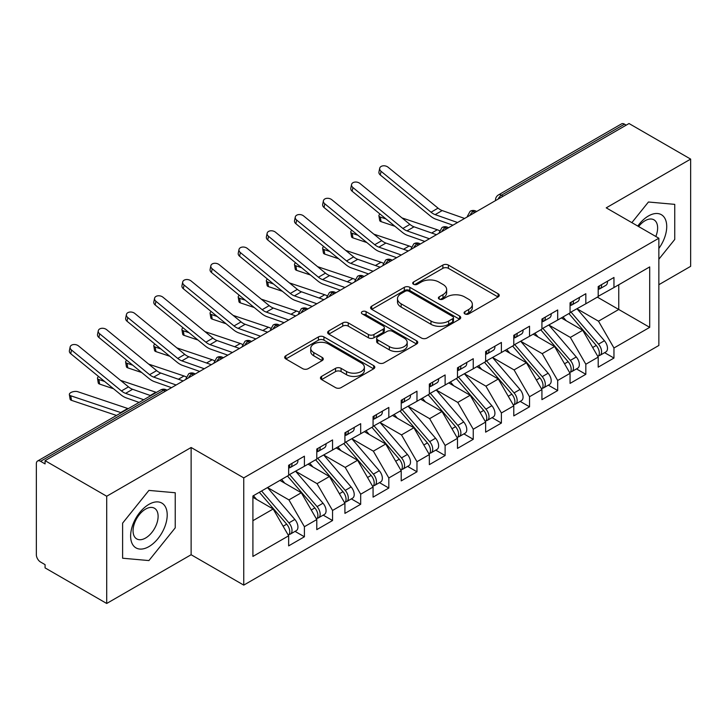 <?xml version="1.0" encoding="UTF-8"?>
<svg xmlns="http://www.w3.org/2000/svg" width="727" height="727" viewBox="0 0 727 727"><rect width="100%" height="100%" fill="white"/><g stroke="black" fill="none" stroke-linecap="round" stroke-linejoin="round"><path stroke-width="1.09" d="M464.889 313.91A2.735 1.581 0 0 0 468.761 313.91L498.104 296.961A3.908 2.254 0 0 0 499.249 295.371A3.908 2.254 0 0 0 498.104 293.772L448.386 265.073A3.908 2.254 0 0 0 442.861 265.073L413.509 282.012A2.735 1.581 0 0 0 412.709 283.13A2.735 1.581 0 0 0 413.509 284.248A2.735 1.581 0 0 0 417.38 284.248L421.178 282.058A12.504 7.215 0 0 1 438.854 282.058L442.997 284.448A12.504 7.215 0 0 1 446.66 289.546A12.504 7.215 0 0 1 442.997 294.653L439.199 296.843A2.735 1.581 0 0 0 438.399 297.961A2.735 1.581 0 0 0 439.199 299.079A2.735 1.581 0 0 0 443.07 299.079L446.869 296.889A12.504 7.215 0 0 1 464.544 296.889L468.688 299.279A12.504 7.215 0 0 1 472.35 304.377A12.504 7.215 0 0 1 468.688 309.484L464.889 311.674A2.735 1.581 0 0 0 464.09 312.792A2.735 1.581 0 0 0 464.889 313.91L464.889 311.674M321.598 376.386A3.908 2.254 0 0 0 320.453 377.985A3.908 2.254 0 0 0 321.598 379.576L335.547 387.627A3.908 2.254 0 0 0 341.072 387.627L373.669 368.807A3.908 2.254 0 0 0 374.805 367.217A3.908 2.254 0 0 0 373.669 365.617L323.942 336.919A3.908 2.254 0 0 0 318.417 336.919L285.82 355.73A3.908 2.254 0 0 0 284.675 357.33A3.908 2.254 0 0 0 285.82 358.92L302.677 368.653A3.908 2.254 0 0 0 308.193 368.653L322.143 360.601A3.908 2.254 0 0 0 323.288 359.002A3.908 2.254 0 0 0 322.143 357.411L313.791 352.586A10.451 6.034 0 0 1 310.729 348.315A10.451 6.034 0 0 1 317.181 342.744A10.451 6.034 0 0 1 328.568 344.053L361.301 362.955A10.451 6.034 0 0 1 364.363 367.217A10.451 6.034 0 0 1 357.911 372.787A10.451 6.034 0 0 1 346.525 371.479L341.072 368.335A3.908 2.254 0 0 0 335.547 368.335L321.598 376.386L321.598 379.576M658.853 284.702L690.65 266.336L690.65 159.104L629.019 123.526L45.074 460.664L45.074 463.908L40.576 461.309A5.97 3.444 -120 0 0 37.586 461.018A5.97 3.444 -120 0 0 36.35 463.744L36.35 554.737A5.97 3.444 -120 0 0 40.576 562.044L45.074 564.643L45.074 567.896L106.705 603.474L191.128 554.737L243.754 585.117L243.754 477.884L191.128 447.496L106.705 496.241L45.074 460.664M690.65 159.104L606.227 207.849L658.853 238.229L243.754 477.884M421.451 338.028A3.908 2.254 0 0 0 426.976 338.028L459.573 319.217A3.908 2.254 0 0 0 460.718 317.617A3.908 2.254 0 0 0 459.573 316.027L409.855 287.319A3.908 2.254 0 0 0 404.33 287.319L371.733 306.14A3.908 2.254 0 0 0 370.588 307.73A3.908 2.254 0 0 0 371.733 309.329L421.451 338.028M363.291 314.5A2.735 1.581 0 0 1 366.072 314.891L366.072 311.638L416.616 340.827A3.908 2.254 0 0 1 417.761 342.417A3.908 2.254 0 0 1 416.616 344.016L384.02 362.828A3.908 2.254 0 0 1 378.494 362.828L328.777 334.12L328.777 330.93A3.908 2.254 0 0 0 327.632 332.53A3.908 2.254 0 0 0 328.777 334.12M328.777 330.93L342.726 322.879A3.908 2.254 0 0 1 348.251 322.879L368.416 334.52A3.908 2.254 0 0 0 373.942 334.52L383.193 329.177A3.908 2.254 0 0 0 384.338 327.586A3.908 2.254 0 0 0 383.193 325.987L362.2 313.873A2.735 1.581 0 0 1 361.401 312.755A2.735 1.581 0 0 1 363.091 311.292A2.735 1.581 0 0 1 366.072 311.638M243.754 585.117L658.853 345.47L658.853 238.229M597.358 297.125L649.702 327.35L649.702 266.909L613.961 287.538L613.961 277.469L598.203 286.565L598.203 296.643L585.826 303.786L585.826 293.717L570.059 302.814L570.059 312.892L557.682 320.034L557.682 309.966L541.924 319.062L541.924 329.14L529.538 336.283L529.538 326.214L513.78 335.311L513.78 345.38L501.394 352.531L501.394 342.462L485.636 351.559L485.636 361.628L473.25 368.78L473.25 358.711L457.492 367.807L457.492 377.876L445.115 385.028L445.115 374.95L429.348 384.056L429.348 394.125L416.971 401.277L416.971 391.199L401.213 400.304L401.213 410.373L388.827 417.525L388.827 407.447L373.069 416.544L373.069 426.622L360.683 433.774L360.683 423.696L344.925 432.792L344.925 442.87L332.548 450.022L332.548 439.944L316.781 449.041L316.781 459.119L304.404 466.261L304.404 456.192L288.646 465.289L288.646 475.367L252.905 495.996L252.905 556.437L288.646 535.808L273.161 509L252.905 497.295M649.702 327.35L613.961 347.988L598.485 321.18L577.093 308.83M604.61 352.659L613.961 358.057L613.961 347.988M613.961 358.057L598.203 367.153L598.203 357.084L585.826 364.236L570.341 337.419L548.958 325.078M576.466 368.907L585.826 374.305L585.826 364.236M585.826 374.305L570.059 383.402L570.059 373.333L557.682 380.475L542.206 353.667L520.814 341.327M548.322 385.156L557.682 390.553L557.682 380.475M557.682 390.553L541.924 399.65L541.924 389.581L529.538 396.724L514.062 369.916L492.67 357.566M520.187 401.404L529.538 406.802L529.538 396.724M529.538 406.802L513.78 415.899L513.78 405.83L501.394 412.972L485.918 386.164L464.526 373.814M492.043 417.643L501.394 423.05L501.394 412.972M501.394 423.05L485.636 432.147L485.636 422.069L473.25 429.221L457.774 402.413L436.391 390.063M463.899 433.892L473.25 439.299L473.25 429.221M473.25 439.299L457.492 448.395L457.492 438.317L445.115 445.469L429.63 418.661L408.247 406.311M435.755 450.14L445.115 455.547L445.115 445.469M445.115 455.547L429.348 464.644L429.348 454.566L416.971 461.718L401.495 434.91L380.103 422.56L407.42 454.466L401.513 457.883A7.961 4.598 60 0 1 404.585 465.444A7.961 4.598 60 0 1 402.94 469.088A7.961 4.598 60 0 1 401.649 469.46M407.62 466.389L416.971 471.787L416.971 461.718M416.971 471.787L401.213 480.892L401.213 470.814L388.827 477.966L373.351 451.158L351.959 438.808M379.476 482.637L388.827 488.035L388.827 477.966M388.827 488.035L373.069 497.141L373.069 487.063L360.683 494.215L345.207 467.406L323.824 455.057M351.332 498.886L360.683 504.284L360.683 494.215M360.683 504.284L344.925 513.38L344.925 503.311L332.548 510.463L317.063 483.655L295.68 471.305L322.997 503.211L317.09 506.628A7.961 4.598 60 0 1 320.162 514.189A7.961 4.598 60 0 1 318.517 517.833A7.961 4.598 60 0 1 317.226 518.206M323.188 515.134L332.548 520.532L332.548 510.463M332.548 520.532L316.781 529.629L316.781 519.56L304.404 526.712L288.928 499.894L267.536 487.553M295.044 531.382L304.404 536.78L304.404 526.712M304.404 536.78L288.646 545.877L288.646 535.808M288.646 475.04L304.404 466.261M252.905 520.696L273.161 509M316.781 458.792L332.548 450.022M288.928 499.894L301.305 492.752L279.922 480.402M316.781 519.56L301.305 492.752M344.925 442.543L360.683 433.774M317.063 483.655L329.449 476.503L308.057 464.153M344.925 503.311L329.449 476.503M373.069 426.295L388.827 417.525M345.207 467.406L357.593 460.255L336.201 447.905M373.069 487.063L357.593 460.255M401.213 410.046L416.971 401.277M373.351 451.158L385.728 444.006L364.345 431.656M401.213 470.814L385.728 444.006M429.348 393.798L445.115 385.028M401.495 434.91L413.872 427.758L392.489 415.408M429.348 454.566L413.872 427.758M457.492 377.558L473.25 368.78M429.63 418.661L442.016 411.509L420.624 399.159M457.492 438.317L442.016 411.509M485.636 361.31L501.394 352.531M457.774 402.413L470.16 395.261L448.768 382.92M485.636 422.069L470.16 395.261M513.78 345.061L529.538 336.283M485.918 386.164L498.304 379.012L476.912 366.672M513.78 405.83L498.304 379.012M541.924 328.813L557.682 320.034M514.062 369.916L526.439 362.773L505.056 350.423M541.924 389.581L526.439 362.773M570.059 312.565L585.826 303.786M542.206 353.667L554.583 346.525L533.191 334.175M570.059 373.333L554.583 346.525M626.201 125.144L624.52 124.172L501.466 195.218L503.157 196.19M498.086 199.116A5.97 3.444 120 0 1 501.466 195.218A5.97 3.444 60 0 0 498.477 194.918L621.53 123.881A5.97 3.444 60 0 1 624.52 124.172M598.203 296.316L613.961 287.538M598.485 321.18L618.75 309.475L618.75 284.784L649.702 266.909M570.341 337.419L582.727 330.276L561.335 317.926M598.203 357.084L582.727 330.276M106.705 496.241L106.705 603.474M648.439 202.006L631.854 222.644L648.439 202.006L674.747 204.36L648.439 202.006M674.747 239.447L674.747 204.36L674.747 239.447L658.853 259.221L674.747 239.447M191.128 554.737L191.128 447.496M175.234 527.838L175.234 492.752L148.917 490.407L122.609 523.14L122.609 558.218L148.917 560.572L175.234 527.838L148.917 560.572L122.609 558.218L122.609 523.14L148.917 490.407L175.234 492.752L175.234 527.838M474.867 212.52L473.186 211.548A5.97 3.444 -120 0 0 470.196 211.248A5.97 3.444 -120 0 0 470.133 211.293L467.352 216.337A5.97 3.444 0 0 0 467.416 216.828M446.732 228.769L445.042 227.787A5.97 3.444 -120 0 0 442.052 227.496A5.97 3.444 -120 0 0 441.989 227.542L439.208 232.585A5.97 3.444 0 0 0 439.272 233.076M418.588 245.017L416.898 244.036A5.97 3.444 -120 0 0 413.917 243.745A5.97 3.444 -120 0 0 413.845 243.781L411.064 248.834A5.97 3.444 0 0 0 411.128 249.325M390.444 261.266L388.754 260.284A5.97 3.444 -120 0 0 385.773 259.993A5.97 3.444 -120 0 0 385.701 260.03L382.929 265.082A5.97 3.444 0 0 0 382.984 265.564M362.3 277.505L360.619 276.533A5.97 3.444 -120 0 0 357.629 276.242A5.97 3.444 -120 0 0 357.557 276.278L354.785 281.322A5.97 3.444 0 0 0 354.849 281.812M334.166 293.753L332.475 292.781A5.97 3.444 -120 0 0 329.485 292.49A5.97 3.444 -120 0 0 329.422 292.527L326.641 297.57A5.97 3.444 0 0 0 326.705 298.061M306.022 310.002L304.331 309.03A5.97 3.444 -120 0 0 301.351 308.73A5.97 3.444 -120 0 0 301.278 308.775L298.497 313.819A5.97 3.444 0 0 0 298.561 314.309M277.878 326.25L276.187 325.278A5.97 3.444 -120 0 0 273.207 324.978A5.97 3.444 -120 0 0 273.134 325.024L270.362 330.067A5.97 3.444 0 0 0 270.417 330.558M249.734 342.499L248.043 341.526A5.97 3.444 -120 0 0 245.063 341.227A5.97 3.444 -120 0 0 244.99 341.272L242.218 346.316A5.97 3.444 0 0 0 242.273 346.806M221.599 358.747L219.908 357.775A5.97 3.444 -120 0 0 216.919 357.475A5.97 3.444 -120 0 0 216.855 357.52L214.074 362.564A5.97 3.444 0 0 0 214.138 363.055M193.455 374.996L191.764 374.023A5.97 3.444 -120 0 0 188.775 373.723A5.97 3.444 -120 0 0 188.711 373.769L185.93 378.812A5.97 3.444 0 0 0 185.994 379.303M465.98 314.3L468.688 312.737A12.504 7.215 0 0 0 472.35 307.63L472.35 304.377M446.66 289.546L446.66 292.799A12.504 7.215 0 0 1 442.997 297.906L440.289 299.46M498.059 296.998L448.386 268.318A3.908 2.254 0 0 0 442.861 268.318L414.608 284.63M459.519 319.244L409.855 290.564A3.908 2.254 0 0 0 404.33 290.564L371.779 309.357M452.667 318.735A2.735 1.581 0 0 0 453.466 317.617A2.735 1.581 0 0 0 452.667 316.499L409.019 291.3A2.735 1.581 0 0 0 405.157 291.3L401.15 293.617A12.504 7.215 0 0 0 397.487 298.715A12.504 7.215 0 0 0 401.15 303.822L430.984 321.043A12.504 7.215 0 0 0 448.659 321.043L452.667 318.735L452.667 321.988A2.735 1.581 0 0 0 453.466 320.871L453.466 317.617M397.487 298.715L397.487 301.969A12.504 7.215 0 0 0 401.15 307.076L401.15 303.822M452.667 321.988L448.659 324.297A12.504 7.215 0 0 1 430.984 324.297L401.15 307.076M328.831 334.156L342.726 326.132L342.726 322.879M384.338 327.586L384.338 330.84A3.908 2.254 0 0 1 383.193 332.43L373.942 337.773A3.908 2.254 0 0 1 368.416 337.773L348.251 326.132A3.908 2.254 0 0 0 342.726 326.132M366.072 314.891L416.571 344.044M389.345 346.606A10.451 6.034 0 0 0 400.731 347.915A10.451 6.034 0 0 0 407.184 342.335A10.451 6.034 0 0 0 404.121 338.073L392.589 331.412A3.908 2.254 0 0 0 387.064 331.412L377.804 336.755A3.908 2.254 0 0 0 376.668 338.355A3.908 2.254 0 0 0 377.804 339.945L389.345 346.606L389.345 349.851A10.451 6.034 0 0 0 400.731 351.159A10.451 6.034 0 0 0 407.184 345.589L407.184 342.335M376.668 338.355L376.668 341.599A3.908 2.254 0 0 0 377.804 343.199L377.804 339.945M389.345 349.851L377.804 343.199M364.363 367.217L364.363 370.47A10.451 6.034 0 0 1 357.911 376.041A10.451 6.034 0 0 1 346.525 374.732L341.072 371.579A3.908 2.254 0 0 0 335.547 371.579L321.643 379.603M310.729 348.315L310.729 351.568A10.451 6.034 0 0 0 313.791 355.83L313.791 352.586M322.097 360.628L313.791 355.83M373.614 368.843L323.942 340.163A3.908 2.254 0 0 0 318.417 340.163L285.875 358.956M571.149 312.256L598.512 344.153A7.961 4.598 60 0 1 601.583 351.714A7.961 4.598 60 0 1 599.929 355.358L605.845 351.95A7.961 4.598 -120 0 0 607.49 348.306A7.961 4.598 -120 0 0 604.419 340.736L577.065 308.848M599.929 355.358A7.961 4.598 60 0 1 598.648 355.73M568.896 313.555L596.258 345.452A7.961 4.598 60 0 1 599.33 353.013A7.961 4.598 60 0 1 597.885 356.53M394.952 226.288L381.057 221.626A4.971 2.226 170.7 0 1 379.667 220.399L378.921 215.828A4.971 2.226 -9.3 0 0 380.312 217.055L386.028 218.972M380.048 214.074A4.971 2.226 -9.3 0 0 378.921 215.828M566.233 320.752L562.989 316.972M401.995 217.909L437.309 229.759A19.902 11.487 60 0 1 439.508 230.713M598.203 289.664A7.961 4.598 -120 0 0 599.33 286.411A7.961 4.598 -120 0 0 599.312 285.929M598.648 289.128A7.961 4.598 -120 0 0 599.929 288.755A7.961 4.598 -120 0 0 601.583 285.111A7.961 4.598 -120 0 0 601.565 284.63M607.472 281.213A7.961 4.598 60 0 1 607.49 281.703A7.961 4.598 60 0 1 605.845 285.347L599.929 288.755M464.598 218.454L442.18 210.566A14.722 8.506 60 0 1 438.054 208.149L388.1 167.228A4.971 3.399 11.4 0 0 383.038 165.838A4.971 3.399 11.4 0 0 379.703 168.273A4.971 3.399 11.4 0 0 381.057 171.29L380.312 174.998A4.971 3.399 -168.6 0 1 378.949 171.981L379.703 168.273M457.556 222.517L435.146 214.629A14.722 8.506 60 0 1 431.02 212.211L381.057 171.29M380.312 174.998L430.266 215.91A19.902 11.487 -120 0 0 435.846 219.181L452.93 225.188M543.005 328.504L570.368 360.392A7.961 4.598 60 0 1 573.439 367.962A7.961 4.598 60 0 1 571.795 371.606L577.701 368.189A7.961 4.598 -120 0 0 579.346 364.545A7.961 4.598 -120 0 0 576.275 356.984L548.921 325.096M571.795 371.606A7.961 4.598 60 0 1 570.504 371.97M540.761 329.804L568.114 361.701A7.961 4.598 60 0 1 571.186 369.261A7.961 4.598 60 0 1 569.741 372.778M366.817 242.536L352.922 237.874A4.971 2.226 170.7 0 1 351.523 236.648L350.777 232.077A4.971 2.226 -9.3 0 0 352.168 233.303L357.884 235.221M351.904 230.323A4.971 2.226 -9.3 0 0 350.777 232.077M538.089 337.001L534.845 333.22M373.851 234.158L409.165 246.008A19.902 11.487 60 0 1 411.373 246.962M514.87 344.752L542.224 376.641A7.961 4.598 60 0 1 545.295 384.21A7.961 4.598 60 0 1 543.651 387.854L549.557 384.438A7.961 4.598 -120 0 0 551.202 380.794A7.961 4.598 -120 0 0 548.131 373.233L520.777 341.345M543.651 387.854A7.961 4.598 60 0 1 542.36 388.218M512.617 346.052L539.97 377.94A7.961 4.598 60 0 1 543.042 385.51A7.961 4.598 60 0 1 541.597 389.027M338.673 258.785L324.778 254.114A4.971 2.226 170.7 0 1 323.388 252.896L322.634 248.325A4.971 2.226 -9.3 0 0 324.024 249.552L329.74 251.469M323.769 246.571A4.971 2.226 -9.3 0 0 322.634 248.325M509.945 353.249L506.71 349.469M345.707 250.406L381.021 262.256A19.902 11.487 60 0 1 383.229 263.21M486.726 361.001L514.08 392.889A7.961 4.598 60 0 1 517.151 400.459A7.961 4.598 60 0 1 515.507 404.103L521.413 400.686A7.961 4.598 -120 0 0 523.067 397.042A7.961 4.598 -120 0 0 519.996 389.481L492.633 357.593M515.507 404.103A7.961 4.598 60 0 1 514.216 404.466M484.473 362.3L511.826 394.188A7.961 4.598 60 0 1 514.907 401.758A7.961 4.598 60 0 1 513.462 405.275M310.529 275.033L296.634 270.362A4.971 2.226 170.7 0 1 295.244 269.135L294.49 264.573A4.971 2.226 -9.3 0 0 295.889 265.8L301.605 267.718M295.625 262.82A4.971 2.226 -9.3 0 0 294.49 264.573M481.81 369.498L478.566 365.717M317.563 266.655L352.877 278.505A19.902 11.487 60 0 1 355.085 279.45M458.583 377.249L485.936 409.137A7.961 4.598 60 0 1 489.017 416.707A7.961 4.598 60 0 1 487.363 420.351L493.279 416.935A7.961 4.598 -120 0 0 494.923 413.29A7.961 4.598 -120 0 0 491.852 405.73L464.489 373.842M487.363 420.351A7.961 4.598 60 0 1 486.072 420.715M456.329 378.549L483.691 410.437A7.961 4.598 60 0 1 486.763 418.007A7.961 4.598 60 0 1 485.318 421.515M282.385 291.282L268.49 286.611A4.971 2.226 170.7 0 1 267.1 285.384L266.355 280.822A4.971 2.226 -9.3 0 0 267.745 282.049L273.461 283.966M267.481 279.068A4.971 2.226 -9.3 0 0 266.355 280.822M453.666 385.746L450.422 381.966M289.428 282.903L324.733 294.753A19.902 11.487 60 0 1 326.941 295.698M570.059 305.913A7.961 4.598 -120 0 0 571.186 302.659A7.961 4.598 -120 0 0 571.177 302.178M570.504 305.367A7.961 4.598 -120 0 0 571.795 305.004A7.961 4.598 -120 0 0 573.439 301.36A7.961 4.598 -120 0 0 573.421 300.878M579.337 297.461A7.961 4.598 60 0 1 579.346 297.952A7.961 4.598 60 0 1 577.701 301.587L571.795 305.004M436.454 234.703L414.036 226.815A14.722 8.506 60 0 1 409.91 224.398L359.956 183.477A4.971 3.399 11.4 0 0 354.894 182.086A4.971 3.399 11.4 0 0 351.559 184.522A4.971 3.399 11.4 0 0 352.922 187.539L352.168 191.246A4.971 3.399 -168.6 0 1 350.814 188.229L351.559 184.522M429.421 238.765L407.002 230.877A14.722 8.506 60 0 1 402.876 228.46L352.922 187.539M352.168 191.246L402.131 232.158A19.902 11.487 -120 0 0 407.702 235.421L424.786 241.437M541.924 322.161A7.961 4.598 -120 0 0 543.042 318.908A7.961 4.598 -120 0 0 543.033 318.417M542.36 321.616A7.961 4.598 -120 0 0 543.651 321.252A7.961 4.598 -120 0 0 545.295 317.608A7.961 4.598 -120 0 0 545.277 317.117M551.193 313.71A7.961 4.598 60 0 1 551.202 314.191A7.961 4.598 60 0 1 549.557 317.835L543.651 321.252M408.31 250.951L385.901 243.063A14.722 8.506 60 0 1 381.766 240.646L331.812 199.725A4.971 3.399 11.4 0 0 326.75 198.335A4.971 3.399 11.4 0 0 323.415 200.77A4.971 3.399 11.4 0 0 324.778 203.787L324.024 207.495A4.971 3.399 -168.6 0 1 322.67 204.469L323.415 200.77M401.277 255.004L378.867 247.125A14.722 8.506 60 0 1 374.732 244.708L324.778 203.787M324.024 207.495L373.987 248.407A19.902 11.487 -120 0 0 379.567 251.669L396.642 257.685M513.78 338.4A7.961 4.598 -120 0 0 514.907 335.156A7.961 4.598 -120 0 0 514.889 334.665M514.216 337.864A7.961 4.598 -120 0 0 515.507 337.501A7.961 4.598 -120 0 0 517.151 333.857A7.961 4.598 -120 0 0 517.142 333.366M523.049 329.958A7.961 4.598 60 0 1 523.067 330.44A7.961 4.598 60 0 1 521.413 334.084L515.507 337.501M380.166 267.191L357.757 259.303A14.722 8.506 60 0 1 353.631 256.895L303.668 215.974A4.971 3.399 11.4 0 0 298.606 214.583A4.971 3.399 11.4 0 0 295.28 217.019A4.971 3.399 11.4 0 0 296.634 220.036L295.889 223.734A4.971 3.399 -168.6 0 1 294.526 220.717L295.28 217.019M373.133 271.253L350.723 263.365A14.722 8.506 60 0 1 346.588 260.957L296.634 220.036M295.889 223.734L345.843 264.655A19.902 11.487 -120 0 0 351.423 267.918L368.498 273.934M485.636 354.649A7.961 4.598 -120 0 0 486.763 351.405A7.961 4.598 -120 0 0 486.745 350.914M486.072 354.113A7.961 4.598 -120 0 0 487.363 353.749A7.961 4.598 -120 0 0 489.017 350.105A7.961 4.598 -120 0 0 488.998 349.614M494.905 346.206A7.961 4.598 60 0 1 494.923 346.688A7.961 4.598 60 0 1 493.279 350.332L487.363 353.749M352.032 283.439L329.613 275.551A14.722 8.506 60 0 1 325.487 273.143L275.524 232.222A4.971 3.399 11.4 0 0 270.471 230.822A4.971 3.399 11.4 0 0 267.136 233.267A4.971 3.399 11.4 0 0 268.49 236.284L267.745 239.983A4.971 3.399 -168.6 0 1 266.382 236.966L267.136 233.267M344.989 287.501L322.579 279.613A14.722 8.506 60 0 1 318.453 277.205L268.49 236.284M267.745 239.983L317.699 280.904A19.902 11.487 -120 0 0 323.279 284.166L340.363 290.182M658.853 248.452A25.872 14.94 120 0 0 665.896 220.717A25.872 14.94 120 0 0 648.439 215.974A25.872 14.94 120 0 0 637.788 226.07M655.818 236.484A17.712 10.223 120 0 0 653.964 219.836A17.712 10.223 120 0 0 645.103 220.708A17.712 10.223 120 0 0 638.615 226.551M148.917 546.613A25.872 14.94 120 0 0 167.21 514.925A25.872 14.94 120 0 0 148.917 504.365A25.872 14.94 120 0 0 130.624 536.053A25.872 14.94 120 0 0 148.917 546.613M145.591 538.025A17.712 10.223 120 0 0 157.159 522.422A17.712 10.223 120 0 0 154.442 508.228A17.712 10.223 120 0 0 145.591 509.109A17.712 10.223 120 0 0 134.013 524.712A17.712 10.223 120 0 0 136.731 538.907A17.712 10.223 120 0 0 145.591 538.025M430.439 393.498L457.801 425.386A7.961 4.598 60 0 1 460.873 432.956A7.961 4.598 60 0 1 459.219 436.6L465.135 433.183A7.961 4.598 -120 0 0 466.779 429.539A7.961 4.598 -120 0 0 463.708 421.978L436.354 390.09M459.219 436.6A7.961 4.598 60 0 1 457.937 436.963M428.194 394.797L455.547 426.685A7.961 4.598 60 0 1 458.619 434.255A7.961 4.598 60 0 1 457.174 437.763M254.25 307.521L240.346 302.859A4.971 2.226 170.7 0 1 238.956 301.632L238.211 297.07A4.971 2.226 -9.3 0 0 239.601 298.297L245.317 300.215M239.337 295.316A4.971 2.226 -9.3 0 0 238.211 297.07M425.522 401.986L422.278 398.205M261.284 299.151L296.598 311.002A19.902 11.487 60 0 1 298.797 311.947M457.492 370.897A7.961 4.598 -120 0 0 458.619 367.653A7.961 4.598 -120 0 0 458.601 367.162M457.937 370.361A7.961 4.598 -120 0 0 459.219 369.998A7.961 4.598 -120 0 0 460.873 366.353A7.961 4.598 -120 0 0 460.854 365.863M466.761 362.455A7.961 4.598 60 0 1 466.779 362.937A7.961 4.598 60 0 1 465.135 366.581L459.219 369.998M323.888 299.688L301.469 291.8A14.722 8.506 60 0 1 297.343 289.382L247.389 248.47A4.971 3.399 11.4 0 0 242.327 247.071A4.971 3.399 11.4 0 0 238.992 249.515A4.971 3.399 11.4 0 0 240.346 252.533L239.601 256.231A4.971 3.399 -168.6 0 1 238.247 253.214L238.992 249.515M316.854 303.75L294.435 295.862A14.722 8.506 60 0 1 290.309 293.444L240.346 252.533M239.601 256.231L289.555 297.152A19.902 11.487 -120 0 0 295.135 300.415L312.219 306.421M402.304 409.746L429.657 441.634A7.961 4.598 60 0 1 432.729 449.195A7.961 4.598 60 0 1 431.084 452.839L436.991 449.431A7.961 4.598 -120 0 0 438.635 445.787A7.961 4.598 -120 0 0 435.564 438.227L408.21 406.329M431.084 452.839A7.961 4.598 60 0 1 429.793 453.212M400.05 411.046L427.403 442.934A7.961 4.598 60 0 1 430.475 450.504A7.961 4.598 60 0 1 429.03 454.012M226.106 323.769L212.211 319.108A4.971 2.226 170.7 0 1 210.821 317.881L210.067 313.319A4.971 2.226 -9.3 0 0 211.457 314.537L217.173 316.463M211.194 311.565A4.971 2.226 -9.3 0 0 210.067 313.319M397.378 418.234L394.134 414.454M233.14 315.391L268.454 327.25A19.902 11.487 60 0 1 270.662 328.195M429.348 387.146A7.961 4.598 -120 0 0 430.475 383.901A7.961 4.598 -120 0 0 430.466 383.411M429.793 386.61A7.961 4.598 -120 0 0 431.084 386.237A7.961 4.598 -120 0 0 432.729 382.602A7.961 4.598 -120 0 0 432.71 382.111M438.626 378.703A7.961 4.598 60 0 1 438.635 379.185A7.961 4.598 60 0 1 436.991 382.829L431.084 386.237M295.744 315.936L273.334 308.048A14.722 8.506 60 0 1 269.199 305.631L219.245 264.719A4.971 3.399 11.4 0 0 214.183 263.319A4.971 3.399 11.4 0 0 210.848 265.764A4.971 3.399 11.4 0 0 212.211 268.781L211.457 272.48A4.971 3.399 -168.6 0 1 210.103 269.463L210.848 265.764M288.71 319.998L266.291 312.11A14.722 8.506 60 0 1 262.165 309.693L212.211 268.781M211.457 272.48L261.42 313.401A19.902 11.487 -120 0 0 267 316.663L284.075 322.67M402.94 469.088L408.847 465.68A7.961 4.598 -120 0 0 410.501 462.036A7.961 4.598 -120 0 0 407.42 454.466M371.906 427.294L399.259 459.182A7.961 4.598 60 0 1 402.34 466.743A7.961 4.598 60 0 1 400.886 470.26M197.962 340.018L184.067 335.356A4.971 2.226 170.7 0 1 182.677 334.129L181.923 329.567A4.971 2.226 -9.3 0 0 183.313 330.785L189.029 332.702M183.059 327.813A4.971 2.226 -9.3 0 0 181.923 329.567M369.243 434.482L365.999 430.702M374.16 425.995L401.513 457.883M204.996 331.639L240.31 343.498A19.902 11.487 60 0 1 242.518 344.444M401.213 403.394A7.961 4.598 -120 0 0 402.34 400.141A7.961 4.598 -120 0 0 402.322 399.659M401.649 402.858A7.961 4.598 -120 0 0 402.94 402.485A7.961 4.598 -120 0 0 404.585 398.841A7.961 4.598 -120 0 0 404.575 398.36M410.482 394.943A7.961 4.598 60 0 1 410.501 395.433A7.961 4.598 60 0 1 408.847 399.078L402.94 402.485M267.6 332.184L245.19 324.297A14.722 8.506 60 0 1 241.064 321.879L191.101 280.967A4.971 3.399 11.4 0 0 186.039 279.568A4.971 3.399 11.4 0 0 182.704 282.012A4.971 3.399 11.4 0 0 184.067 285.029L183.313 288.728A4.971 3.399 -168.6 0 1 181.959 285.711L182.704 282.012M260.566 336.247L238.156 328.359A14.722 8.506 60 0 1 234.021 325.941L184.067 285.029M183.313 288.728L233.276 329.649A19.902 11.487 -120 0 0 238.856 332.911L255.931 338.918M346.016 442.243L373.369 474.131A7.961 4.598 60 0 1 376.45 481.692A7.961 4.598 60 0 1 374.796 485.336L380.703 481.928A7.961 4.598 -120 0 0 382.357 478.284A7.961 4.598 -120 0 0 379.285 470.714L351.923 438.826M374.796 485.336A7.961 4.598 60 0 1 373.505 485.709M343.762 443.543L371.124 475.431A7.961 4.598 60 0 1 374.196 482.992A7.961 4.598 60 0 1 372.751 486.508M169.818 356.266L155.923 351.604A4.971 2.226 170.7 0 1 154.533 350.378L153.788 345.807A4.971 2.226 -9.3 0 0 155.178 347.033L160.894 348.951M154.915 344.062A4.971 2.226 -9.3 0 0 153.788 345.807M341.099 450.731L337.855 446.951M176.852 347.888L212.166 359.747A19.902 11.487 60 0 1 214.374 360.692M373.069 419.643A7.961 4.598 -120 0 0 374.196 416.389A7.961 4.598 -120 0 0 374.178 415.908M373.505 419.106A7.961 4.598 -120 0 0 374.796 418.734A7.961 4.598 -120 0 0 376.45 415.09A7.961 4.598 -120 0 0 376.432 414.608M382.338 411.191A7.961 4.598 60 0 1 382.357 411.682A7.961 4.598 60 0 1 380.703 415.326L374.796 418.734M239.456 348.433L217.046 340.545A14.722 8.506 60 0 1 212.92 338.128L162.957 297.216A4.971 3.399 11.4 0 0 157.904 295.816A4.971 3.399 11.4 0 0 154.569 298.261A4.971 3.399 11.4 0 0 155.923 301.278L155.178 304.976A4.971 3.399 -168.6 0 1 153.815 301.959L154.569 298.261M232.422 352.495L210.012 344.607A14.722 8.506 60 0 1 205.886 342.19L155.923 301.278M155.178 304.976L205.132 345.898A19.902 11.487 -120 0 0 210.712 349.16L227.796 355.167M317.872 458.492L345.234 490.38A7.961 4.598 60 0 1 348.306 497.94A7.961 4.598 60 0 1 346.652 501.585L352.568 498.177A7.961 4.598 -120 0 0 354.213 494.533A7.961 4.598 -120 0 0 351.141 486.963L323.788 455.075M346.652 501.585A7.961 4.598 60 0 1 345.37 501.957M315.618 459.791L342.98 491.679A7.961 4.598 60 0 1 346.052 499.24A7.961 4.598 60 0 1 344.607 502.757M141.674 372.515L127.779 367.853A4.971 2.226 170.7 0 1 126.389 366.626L125.644 362.055A4.971 2.226 -9.3 0 0 127.034 363.282L132.75 365.199M126.771 360.31A4.971 2.226 -9.3 0 0 125.644 362.055M312.955 466.979L309.711 463.199M148.717 364.136L184.031 375.995A19.902 11.487 60 0 1 186.23 376.94M344.925 435.891A7.961 4.598 -120 0 0 346.052 432.638A7.961 4.598 -120 0 0 346.034 432.156M345.37 435.355A7.961 4.598 -120 0 0 346.652 434.982A7.961 4.598 -120 0 0 348.306 431.338A7.961 4.598 -120 0 0 348.288 430.857M354.194 427.44A7.961 4.598 60 0 1 354.213 427.93A7.961 4.598 60 0 1 352.568 431.574L346.652 434.982M211.321 364.681L188.902 356.793A14.722 8.506 60 0 1 184.776 354.376L134.822 313.464A4.971 3.399 11.4 0 0 129.76 312.065A4.971 3.399 11.4 0 0 126.425 314.5A4.971 3.399 11.4 0 0 127.779 317.526L127.034 321.225A4.971 3.399 -168.6 0 1 125.671 318.208L126.425 314.5M204.278 368.743L181.868 360.856A14.722 8.506 60 0 1 177.742 358.438L127.779 317.526M127.034 321.225L176.988 362.137A19.902 11.487 -120 0 0 182.568 365.408L199.652 371.415M318.517 517.833L324.424 514.425A7.961 4.598 -120 0 0 326.069 510.781A7.961 4.598 -120 0 0 322.997 503.211M287.483 476.04L314.836 507.928A7.961 4.598 60 0 1 317.908 515.488A7.961 4.598 60 0 1 316.463 519.005M113.539 388.763L99.644 384.101A4.971 2.226 170.7 0 1 98.245 382.875L97.5 378.304A4.971 2.226 -9.3 0 0 98.89 379.53L104.606 381.448M98.627 376.55A4.971 2.226 -9.3 0 0 97.5 378.304M284.811 483.228L281.567 479.447M289.728 474.74L317.09 506.628M120.573 380.385L155.887 392.235A19.902 11.487 60 0 1 156.396 392.416M316.781 452.139A7.961 4.598 -120 0 0 317.908 448.886A7.961 4.598 -120 0 0 317.899 448.405M317.226 451.603A7.961 4.598 -120 0 0 318.517 451.231A7.961 4.598 -120 0 0 320.162 447.587A7.961 4.598 -120 0 0 320.144 447.105M326.06 443.688A7.961 4.598 60 0 1 326.069 444.179A7.961 4.598 60 0 1 324.424 447.823L318.517 451.231M183.177 380.93L160.767 373.042A14.722 8.506 60 0 1 156.632 370.625L106.678 329.704A4.971 3.399 11.4 0 0 101.616 328.313A4.971 3.399 11.4 0 0 98.281 330.749A4.971 3.399 11.4 0 0 99.644 333.766L98.89 337.473A4.971 3.399 -168.6 0 1 97.536 334.456L98.281 330.749M176.143 384.992L153.724 377.104A14.722 8.506 60 0 1 149.598 374.687L99.644 333.766M98.89 337.473L148.853 378.385A19.902 11.487 -120 0 0 154.424 381.657L171.508 387.664M261.593 490.979L288.946 522.877A7.961 4.598 60 0 1 292.018 530.437A7.961 4.598 60 0 1 290.373 534.081L296.28 530.674A7.961 4.598 -120 0 0 297.934 527.03A7.961 4.598 -120 0 0 294.853 519.46L267.5 487.572M290.373 534.081A7.961 4.598 60 0 1 289.082 534.454M259.339 492.279L286.692 524.176A7.961 4.598 60 0 1 289.764 531.737A7.961 4.598 60 0 1 288.319 535.254M116.502 415.453L71.5 400.35A4.971 2.226 170.7 0 1 70.11 399.123L69.356 394.552A4.971 2.226 -9.3 0 0 70.746 395.779L120.709 412.545A19.902 11.487 60 0 1 121.218 412.727M128.252 408.665A19.902 11.487 60 0 0 127.743 408.483L77.789 391.717A4.971 2.226 -9.3 0 0 72.246 391.962A4.971 2.226 -9.3 0 0 69.356 394.552M256.676 499.476L253.432 495.696M288.646 468.388A7.961 4.598 -120 0 0 289.764 465.135A7.961 4.598 -120 0 0 289.755 464.653M289.082 467.852A7.961 4.598 -120 0 0 290.373 467.479A7.961 4.598 -120 0 0 292.018 463.835A7.961 4.598 -120 0 0 292.009 463.353M297.916 459.937A7.961 4.598 60 0 1 297.934 460.427A7.961 4.598 60 0 1 296.28 464.071L290.373 467.479M150.762 395.67L132.623 389.29A14.722 8.506 60 0 1 128.488 386.873L78.534 345.952A4.971 3.399 11.4 0 0 73.472 344.562A4.971 3.399 11.4 0 0 70.137 346.997A4.971 3.399 11.4 0 0 71.5 350.014L70.746 353.722A4.971 3.399 -168.6 0 1 69.392 350.705L70.137 346.997M143.728 399.732L125.589 393.352A14.722 8.506 60 0 1 121.454 390.935L71.5 350.014M70.746 353.722L120.709 394.634A19.902 11.487 -120 0 0 126.289 397.896L139.093 402.413M165.311 391.244L163.62 390.263L40.576 461.309M167.056 390.235L166.61 389.972A5.97 3.444 120 0 0 163.62 390.263A5.97 3.444 -120 0 0 160.64 389.972L37.586 461.018M476.621 211.512L476.167 211.248A5.97 3.444 120 0 0 473.186 211.548A5.97 3.444 120 0 0 469.942 215.365M495.496 200.607L495.496 200.089A5.97 3.444 0 0 0 495.56 200.579M448.477 227.76L448.023 227.496A5.97 3.444 120 0 0 445.042 227.787A5.97 3.444 120 0 0 441.807 231.613M420.333 244.008L419.888 243.745A5.97 3.444 120 0 0 416.898 244.036A5.97 3.444 120 0 0 413.663 247.862M392.198 260.248L391.744 259.993A5.97 3.444 120 0 0 388.754 260.284A5.97 3.444 120 0 0 385.519 264.11M364.054 276.496L363.6 276.242A5.97 3.444 120 0 0 360.619 276.533A5.97 3.444 120 0 0 357.375 280.349M335.91 292.745L335.456 292.49A5.97 3.444 120 0 0 332.475 292.781A5.97 3.444 120 0 0 329.231 296.598M307.766 308.993L307.312 308.73A5.97 3.444 120 0 0 304.331 309.03A5.97 3.444 120 0 0 301.096 312.846M279.622 325.242L279.177 324.978A5.97 3.444 120 0 0 276.187 325.278A5.97 3.444 120 0 0 272.952 329.095M251.487 341.49L251.033 341.227A5.97 3.444 120 0 0 248.043 341.526A5.97 3.444 120 0 0 244.808 345.343M223.343 357.739L222.889 357.475A5.97 3.444 120 0 0 219.908 357.775A5.97 3.444 120 0 0 216.664 361.592M195.2 373.987L194.745 373.723A5.97 3.444 120 0 0 191.764 374.023A5.97 3.444 120 0 0 188.529 377.84M468.688 312.737L468.688 309.484M439.199 299.079L439.199 296.843M442.997 297.906L442.997 294.653M413.509 284.248L413.509 282.012M442.861 268.318L442.861 265.073M448.386 268.318L448.386 265.073M498.104 296.961L498.104 293.772M371.733 309.329L371.733 306.14M404.33 290.564L404.33 287.319M409.855 290.564L409.855 287.319M459.573 319.217L459.573 316.027M430.984 324.297L430.984 321.043M448.659 324.297L448.659 321.043M348.251 326.132L348.251 322.879M368.416 337.773L368.416 334.52M373.942 337.773L373.942 334.52M383.193 332.43L383.193 329.177M416.616 344.016L416.616 340.827M335.547 371.579L335.547 368.335M341.072 371.579L341.072 368.335M346.525 374.732L346.525 371.479M322.143 360.601L322.143 357.411M285.82 358.92L285.82 355.73M318.417 340.163L318.417 336.919M323.942 340.163L323.942 336.919M373.669 368.807L373.669 365.617M380.312 217.055L381.057 221.626M596.258 345.452L592.678 347.515M604.419 340.736L598.512 344.153M437.309 229.759L431.665 233.013M435.146 214.629L442.18 210.566M431.02 212.211L438.054 208.149M352.168 233.303L352.922 237.874M568.114 361.701L564.534 363.764M576.275 356.984L570.368 360.392M409.165 246.008L403.53 249.261M324.024 249.552L324.778 254.114M539.97 377.94L536.399 380.012M548.131 373.233L542.224 376.641M381.021 262.256L375.386 265.509M295.889 265.8L296.634 270.362M511.826 394.188L508.255 396.26M519.996 389.481L514.08 392.889M352.877 278.505L347.242 281.758M267.745 282.049L268.49 286.611M483.691 410.437L480.111 412.5M491.852 405.73L485.936 409.137M324.733 294.753L319.098 298.006M407.002 230.877L414.036 226.815M402.876 228.46L409.91 224.398M378.867 247.125L385.901 243.063M374.732 244.708L381.766 240.646M350.723 263.365L357.757 259.303M346.588 260.957L353.631 256.895M322.579 279.613L329.613 275.551M318.453 277.205L325.487 273.143M239.601 298.297L240.346 302.859M455.547 426.685L451.967 428.748M463.708 421.978L457.801 425.386M296.598 311.002L290.964 314.255M294.435 295.862L301.469 291.8M290.309 293.444L297.343 289.382M211.457 314.537L212.211 319.108M427.403 442.934L423.832 444.997M435.564 438.227L429.657 441.634M268.454 327.25L262.82 330.503M266.291 312.11L273.334 308.048M262.165 309.693L269.199 305.631M183.313 330.785L184.067 335.356M399.259 459.182L395.688 461.245M240.31 343.498L234.676 346.752M238.156 328.359L245.19 324.297M234.021 325.941L241.064 321.879M155.178 347.033L155.923 351.604M371.124 475.431L367.544 477.494M379.285 470.714L373.369 474.131M212.166 359.747L206.532 363M210.012 344.607L217.046 340.545M205.886 342.19L212.92 338.128M127.034 363.282L127.779 367.853M342.98 491.679L339.4 493.742M351.141 486.963L345.234 490.38M184.031 375.995L178.388 379.249M181.868 360.856L188.902 356.793M177.742 358.438L184.776 354.376M98.89 379.53L99.644 384.101M314.836 507.928L311.256 509.99M155.887 392.235L150.253 395.488M153.724 377.104L160.767 373.042M149.598 374.687L156.632 370.625M70.746 395.779L71.5 400.35M286.692 524.176L283.121 526.239M294.853 519.46L288.946 522.877M127.743 408.483L120.709 412.545M125.589 393.352L132.623 389.29M121.454 390.935L128.488 386.873M476.167 211.248A5.97 5.97 0 0 0 470.196 211.248M498.477 194.918A5.97 5.97 0 0 0 495.496 200.089M448.023 227.496A5.97 5.97 0 0 0 442.052 227.496M467.352 216.337L467.352 216.864M419.888 243.745A5.97 5.97 0 0 0 413.917 243.745M439.208 232.585L439.208 233.103M391.744 259.993A5.97 5.97 0 0 0 385.773 259.993M411.064 248.834L411.064 249.352M363.6 276.242A5.97 5.97 0 0 0 357.629 276.242M382.929 265.082L382.929 265.6M335.456 292.49A5.97 5.97 0 0 0 329.485 292.49M354.785 281.322L354.785 281.849M307.312 308.73A5.97 5.97 0 0 0 301.351 308.73M326.641 297.57L326.641 298.097M279.177 324.978A5.97 5.97 0 0 0 273.207 324.978M298.497 313.819L298.497 314.346M251.033 341.227A5.97 5.97 0 0 0 245.063 341.227M270.362 330.067L270.362 330.594M222.889 357.475A5.97 5.97 0 0 0 216.919 357.475M242.218 346.316L242.218 346.843M194.745 373.723A5.97 5.97 0 0 0 188.775 373.723M214.074 362.564L214.074 363.091M166.61 389.972A5.97 5.97 0 0 0 160.64 389.972M185.93 378.812L185.93 379.34"/></g></svg>
